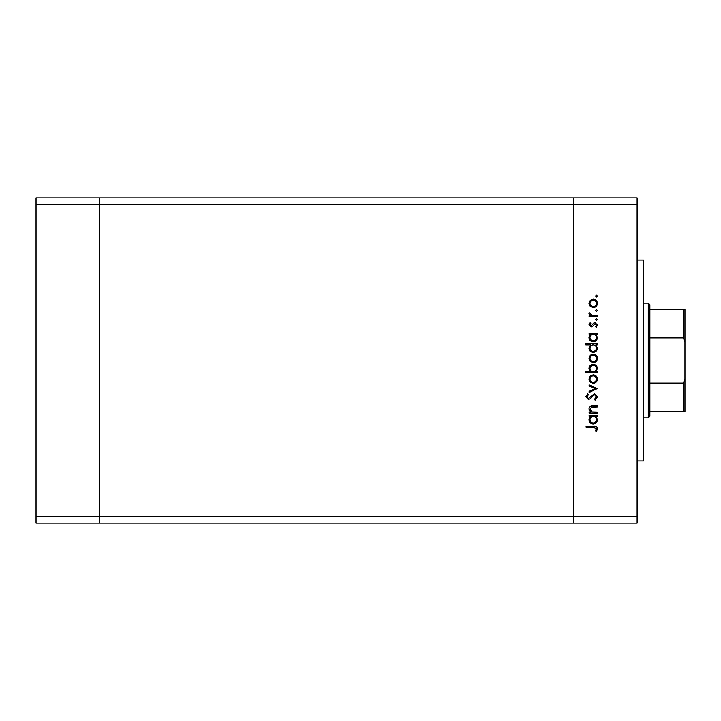 <?xml version="1.0" encoding="UTF-8"?>
<svg xmlns="http://www.w3.org/2000/svg" width="721" height="721" viewBox="0 0 721 721"><rect width="100%" height="100%" fill="white"/><g stroke="black" fill="none" stroke-linecap="round" stroke-linejoin="round"><path stroke-width="1.08" d="M637.121 204.25L637.121 516.75L99.822 516.75L99.822 204.25L637.121 204.25L637.121 197.878L573.348 197.878L573.348 523.122L573.348 197.878L36.05 197.878L36.05 523.122L99.822 523.122L99.822 197.878L99.822 204.25L36.05 204.25M637.121 516.75L637.121 523.122L99.822 523.122L99.822 516.75L36.05 516.75M637.121 260.056L643.492 260.056L643.492 460.944L637.121 460.944M597.258 412.07L597.258 413.07L589.102 413.07L589.102 412.07L590.58 412.07L588.958 408.969C589.327 406.725 590.697 405.707 593.095 405.923L597.258 405.923L597.258 406.923L591.571 407.041L589.967 409.14L592.121 411.916L597.258 412.07M594.528 393.612L597.547 396.802L595.104 400.191L594.546 399.254L596.402 396.802L594.51 394.612L593.419 395.018L590.12 398.857L588.417 399.479L585.812 396.73L587.705 393.756L588.39 394.666L586.957 396.838L588.372 398.479L594.528 393.612M597.258 388.61L589.102 392.467L589.102 391.386L595.041 388.673L589.102 385.969L589.102 384.888L597.258 388.61M593.203 383.311L590.31 382.193L588.958 379.084L590.31 375.983L593.203 374.866C595.789 375.109 597.186 376.515 597.403 379.084C597.195 381.661 595.789 383.076 593.203 383.311M593.203 362.564L590.31 361.446L588.958 358.337L590.31 355.237L593.203 354.119C595.789 354.362 597.186 355.768 597.403 358.337C597.195 360.915 595.789 362.33 593.203 362.564M590.616 334.238L589.102 334.238L589.102 333.228L597.258 333.228L597.258 334.238L595.852 334.238L597.403 337.563C597.168 340.159 595.753 341.574 593.158 341.817C590.589 341.547 589.183 340.123 588.958 337.536L590.616 334.238M597.403 296.106L596.474 297.034L595.546 296.106L596.474 295.168L597.403 296.106M593.203 307.624L590.31 306.506L588.958 303.397L590.31 300.296L593.203 299.179C595.789 299.413 597.186 300.819 597.403 303.397C597.195 305.974 595.789 307.38 593.203 307.624M597.403 310.553L596.474 311.481L595.546 310.553L596.474 309.624L597.403 310.553M597.258 315.636L597.258 316.636L589.102 316.636L589.102 315.636L590.31 315.636L588.958 313.644L589.237 312.77L590.111 313.32L591.725 315.456L597.258 315.636M597.403 319.565L596.474 320.503L595.546 319.565L596.474 318.637L597.403 319.565M591.103 326.937L588.958 324.874L590.12 322.792L590.823 323.468L589.967 324.874L591.058 325.937L593.789 323.026L595.05 322.647L597.403 325.036L596.303 327.37L595.546 326.703L596.402 325.09L595.086 323.648L592.356 326.568L591.103 326.937M590.679 344.818L585.812 344.818L585.812 343.818L597.258 343.818L597.258 344.818L595.852 344.818L597.403 348.153C597.168 350.748 595.753 352.163 593.158 352.407C590.589 352.136 589.183 350.712 588.958 348.126L590.679 344.818M595.753 371.865L597.258 371.865L597.258 372.865L585.812 372.865L585.812 371.865L590.589 371.865L588.958 368.539C589.201 365.944 590.607 364.529 593.203 364.285C595.78 364.547 597.177 365.98 597.403 368.566L595.753 371.865M590.616 416.359L589.102 416.359L589.102 415.359L597.258 415.359L597.258 416.359L595.852 416.359L597.403 419.694C597.168 422.29 595.753 423.705 593.158 423.948C590.589 423.678 589.183 422.254 588.958 419.667L590.616 416.359M596.402 428.779L593.527 427.238L586.101 427.238L586.101 426.237L593.635 426.237C595.87 425.931 597.177 426.796 597.547 428.842L596.258 431.528L595.402 430.942L596.402 428.779M593.212 300.179C591.247 300.36 590.166 301.432 589.967 303.397C590.157 305.362 591.238 306.434 593.212 306.623C595.176 306.434 596.24 305.362 596.402 303.397C596.24 301.432 595.176 300.36 593.212 300.179M593.203 334.238C591.202 334.418 590.12 335.508 589.967 337.518C590.129 339.501 591.193 340.6 593.176 340.817C595.14 340.6 596.222 339.501 596.402 337.527C596.249 335.517 595.185 334.418 593.203 334.238M593.203 344.818C591.202 344.999 590.12 346.098 589.967 348.108C590.129 350.091 591.193 351.19 593.176 351.406C595.14 351.19 596.222 350.091 596.402 348.117C596.249 346.107 595.185 345.008 593.203 344.818M593.212 355.129C591.247 355.309 590.166 356.381 589.967 358.346C590.157 360.311 591.238 361.383 593.212 361.563C595.176 361.383 596.24 360.311 596.402 358.346C596.24 356.381 595.176 355.309 593.212 355.129M593.167 371.865C595.167 371.685 596.249 370.585 596.402 368.575C596.24 366.592 595.167 365.493 593.203 365.286C591.229 365.493 590.148 366.592 589.967 368.566C590.12 370.567 591.184 371.675 593.167 371.865M593.212 375.875C591.247 376.056 590.166 377.128 589.967 379.093C590.157 381.058 591.238 382.13 593.212 382.31C595.176 382.13 596.24 381.058 596.402 379.093C596.24 377.128 595.176 376.056 593.212 375.875M593.203 416.359C591.202 416.54 590.12 417.639 589.967 419.649C590.129 421.632 591.193 422.731 593.176 422.948C595.14 422.731 596.222 421.632 596.402 419.658C596.249 417.648 595.185 416.549 593.203 416.359M684.95 360.5L684.95 318.889M648.278 303.099L649.873 304.695L649.873 416.305L648.278 417.901L648.278 303.099L643.492 303.099M684.95 309.48L683.355 309.48L684.95 309.48L684.95 411.52L683.355 411.52L684.95 411.52M684.95 342.187L683.355 337.897L683.355 309.48L649.873 309.48M649.873 337.897L683.355 337.897M649.873 383.103L683.355 383.103L684.95 378.813M649.873 411.52L683.355 411.52L683.355 383.103M648.278 417.901L643.492 417.901"/></g></svg>
